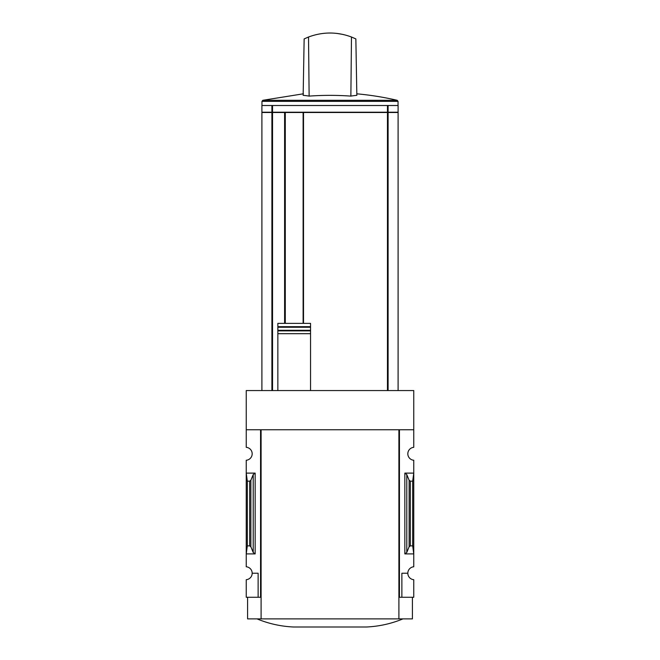 <?xml version="1.0" encoding="UTF-8"?>
<svg xmlns="http://www.w3.org/2000/svg" width="660" height="660" viewBox="0 0 660 660"><rect width="100%" height="100%" fill="white"/><g stroke="black" fill="none" stroke-linecap="round" stroke-linejoin="round"><path stroke-width="0.99" d="M398.904 597.275L399.44 597.275L399.44 429.751L413.762 429.751L413.762 390.563L246.238 390.563L246.238 447.332A6.484 6.484 0 0 1 252.178 453.799A6.484 6.484 0 0 1 246.238 460.259L246.238 566.767A6.484 6.484 0 0 1 252.178 573.226L258.126 573.226L258.126 597.275L261.096 597.275M413.762 429.751L413.762 447.332A6.484 6.484 0 0 0 407.822 453.799A6.484 6.484 0 0 0 413.762 460.259L413.762 566.767A6.484 6.484 0 0 0 407.822 573.226A6.484 6.484 0 0 0 413.762 579.694L413.762 597.275L401.874 597.275L401.874 573.226L407.822 573.226M258.126 597.275L246.238 597.275L246.238 579.694A6.484 6.484 0 0 0 252.178 573.226M303.113 323.367L303.113 112.497L261.904 112.497L261.904 390.563M398.096 390.563L398.096 112.497L303.113 112.497M303.517 323.367L303.517 112.497M310.546 390.563L310.546 323.367L277.852 323.367L277.852 326.667L277.852 323.367M285.285 112.497L285.285 323.367L285.285 112.497M277.852 390.563L277.852 326.667L310.546 326.667L310.546 323.367M310.546 326.667L310.546 327.245L277.852 327.245L277.852 330.297L310.546 330.297L310.546 333.688L277.852 333.688L277.852 330.875L310.546 330.875M255.156 473.113L246.238 473.113L247.318 481.165L249.661 481.165L250.874 480.265L253.209 474.565L255.156 473.113L255.156 553.905L246.238 553.905L247.318 545.861L247.318 481.165M255.156 553.905L253.209 552.461L250.874 546.76L249.661 545.861L247.318 545.861M260.56 597.275L260.56 429.751L246.238 429.751M399.44 597.275L401.874 597.275M406.791 552.461L409.126 546.76L410.338 545.861L412.682 545.861L413.762 553.905L404.844 553.905L406.791 552.461L406.791 474.565L404.844 473.113L413.762 473.113L412.682 481.165L410.338 481.165L409.126 480.265L406.791 474.565M412.682 545.861L412.682 481.165M412.417 597.275L412.417 618.89L247.583 618.89L247.583 597.275M261.096 618.89L261.096 429.751L398.904 429.751L398.904 618.89M257.045 618.89C268.736 623.716 280.896 626.414 293.518 627L366.481 627C379.104 626.414 391.264 623.716 402.955 618.89M388.096 390.563L388.096 112.497M271.903 390.563L271.903 112.497M284.608 323.367L284.608 112.497M271.903 112.225L261.904 112.225L261.904 105.501L398.096 105.501L398.096 112.225L271.903 112.225L271.903 105.501M308.525 37.009L304.144 38.915L303.154 95.345A294.756 147.378 -90 0 1 309.127 96.104L308.525 37.009C322.839 31.697 337.161 31.697 351.475 37.009L350.873 96.104A293.725 293.683 0 0 0 309.127 96.104M350.873 96.104A294.756 147.378 90 0 1 356.846 95.345L355.855 38.915L351.475 37.009M343.216 34.485L336.798 33.388M261.962 105.501L261.962 101.359L262.796 100.303L303.418 93.794M388.096 112.225L388.096 105.501M387.461 390.563L387.461 112.497M249.661 545.861L249.661 481.165M404.844 553.905L404.844 473.113M410.338 545.861L410.338 481.165M409.126 546.76L409.126 480.265M253.209 552.461L253.209 474.565M250.874 546.76L250.874 480.265M272.539 390.563L272.539 112.497M262.796 100.303L397.204 100.303A297.231 297.231 0 0 0 356.821 93.819M261.962 101.359L398.038 101.359L397.204 100.303M387.461 112.225L387.461 105.501M272.539 112.225L272.539 105.501M398.038 105.501L398.038 101.359"/></g></svg>
